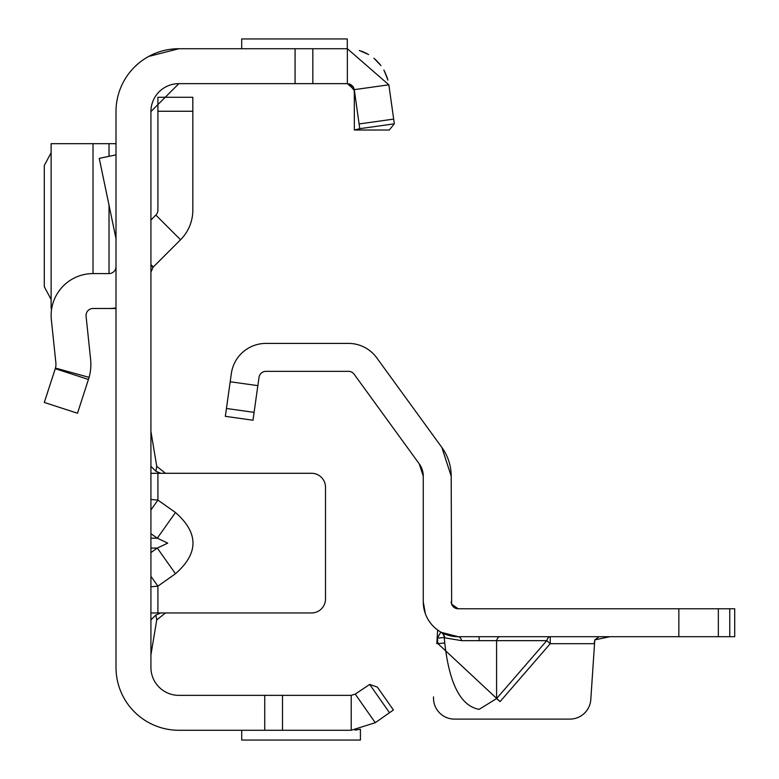 <?xml version="1.0" encoding="UTF-8"?>
<svg xmlns="http://www.w3.org/2000/svg" width="779" height="779" viewBox="0 0 779 779"><rect width="100%" height="100%" fill="white"/><g stroke="black" fill="none" stroke-linecap="round" stroke-linejoin="round"><path stroke-width="1.17" d="M150.922 509.972L157.903 500.089L150.922 499.485M150.922 533.673L157.309 538.182L167.719 543.129L157.309 548.065L175.47 573.734C198.82 553.333 198.82 532.924 175.47 512.514L157.903 500.089L157.903 473.291L150.922 473.291M389.5 712.727L369.684 684.42L377.387 687.117L393.405 709.99L375.264 722.698L351.232 730.274L178.858 730.274A62.846 62.846 0 0 1 116.003 667.428L116.003 111.572A62.846 62.846 0 0 1 178.858 48.726L148.721 56.419M369.684 684.42L355.234 694.099L351.232 695.355L178.858 695.355A27.937 27.937 0 0 1 150.922 667.428L150.922 111.572A27.937 27.937 0 0 1 178.858 83.645L150.922 111.572M353.909 88.193L354.279 89.653L347.356 83.645L347.356 48.726L388.848 84.794L394.34 123.812L359.762 128.671L354.279 89.653L388.848 84.794M150.922 265.308L152.966 267.353L180.543 239.766A41.9 41.9 0 0 0 192.822 210.145L192.822 97.287L157.903 97.287L157.903 111.251L192.822 111.251M150.922 612.956L311.542 612.956A13.964 13.964 0 0 0 325.505 598.993L325.505 487.255A13.964 13.964 0 0 0 311.542 473.291L160.805 473.291L165.45 473.291L156.745 466.309L150.922 431.391M156.745 619.938L155.858 615.001L160.805 612.956L165.45 612.956L156.745 619.938L150.922 654.857M150.922 586.762L157.903 586.159L150.922 576.275M150.922 466.309L155.858 471.246L160.805 473.291L157.903 473.291M375.264 722.698L355.234 694.099M351.232 730.274L351.232 695.355M241.704 730.274L241.704 740.05L360.414 740.05L360.414 729.251L354.981 730.108M264.733 730.274L264.733 695.355M155.858 471.246L156.745 466.309M155.858 615.001L150.922 619.938M150.922 538.182L157.309 538.182L175.47 512.514M152.966 267.353L150.922 272.29M150.922 220.019L155.858 215.082L180.543 239.766M157.903 111.251L157.903 210.145A6.982 6.982 0 0 1 155.858 215.082M138.107 63.722L135.079 66.478M350.638 84.463L353.374 87.102L354.309 90.13L354.348 130.025L389.257 130.025L394.34 123.812L394.018 121.543M178.858 48.726L295.075 48.726L295.075 83.645L347.463 83.645M295.075 48.726L347.356 48.726M178.858 83.645L295.075 83.645M347.288 48.726L347.288 38.95L241.704 38.95L241.704 48.726M116.003 307.909A41.9 41.9 0 0 1 109.021 308.494L93.022 308.494A6.982 6.982 0 0 0 86.08 316.206L90.598 359.255A48.882 48.882 0 0 1 89.108 377.367L55.445 368.077A13.964 13.964 0 0 0 55.874 362.897L51.356 319.857A41.9 41.9 0 0 1 93.022 273.585L109.021 273.585L109.021 205.189M116.003 266.593A6.982 6.982 0 0 1 109.021 273.585M88.475 379.47L55.27 368.681L44.296 402.451L77.501 413.24L89.108 377.367M55.27 368.681L55.445 368.077M116.003 238.637L99.245 158.371L116.003 154.865M116.003 308.494L109.021 308.494M51.706 308.494L51.122 308.494L51.122 143.696L93.022 143.696L93.022 273.585M109.021 156.326L109.021 143.696L116.003 143.696M109.021 143.696L93.022 143.696M51.122 152.713L44.296 165.469L44.296 286.721L51.122 299.487M354.348 130.025L359.762 128.671M354.338 90.627L348.856 83.811L354.338 90.627M362.167 51.433L367.094 53.663L362.167 51.433M375.332 59.428L380.016 64.384L375.332 59.428M384.923 72.067L387.582 78.883L384.923 72.067M387.124 77.413L383.843 70.022L387.124 77.413M379.655 63.936L374.144 58.406L379.655 63.936M366.656 53.43L361.407 51.151L366.656 53.43M359.275 50.46L368.681 54.559L359.275 50.46M373.881 58.191L380.98 65.621L373.881 58.191M384.271 70.801L387.923 80.12L384.271 70.801M500.079 636.696A6.982 3.876 -90 0 0 496.583 640.659L461.665 640.659L444.741 637.826A6.982 6.865 119 0 0 441.245 632.324L458.179 636.696A34.919 34.919 0 0 1 423.26 601.787L423.26 476.183L419.258 463.865L354.133 374.222A6.982 6.982 0 0 0 348.486 371.34L265.931 371.34A6.982 6.982 0 0 0 259.017 377.357L252.99 420.222L225.335 416.337L231.353 373.472A34.919 34.919 0 0 1 265.931 343.412L348.486 343.412A34.919 34.919 0 0 1 376.724 357.804L441.859 447.448L451.197 476.183L451.654 604.27M500.079 701.606L496.583 698.588L546.751 640.659A6.982 3.876 -90 0 1 550.237 636.696L550.237 643.688L500.079 701.606L437.866 643.59L444.741 642.987C449.327 683.943 460.788 706.066 479.124 709.348L496.583 698.588L496.583 640.659L546.751 640.659L550.237 643.688L594.211 643.688L594.796 639.88L590.803 699.435A20.945 20.945 0 0 1 569.897 719.105L454.459 719.105L569.897 719.105M729.767 636.696L729.767 608.769L734.704 608.769L734.704 636.696L458.179 636.696A6.982 3.876 90 0 1 461.665 640.659M612.226 636.696L608.01 636.706M598.145 637.524L594.796 639.88L609.967 636.696M729.767 608.769L458.159 608.769M436.805 643.688L437.642 630.026M433.552 696.874A20.945 20.945 0 0 0 454.459 719.105M440.846 632.1L437.389 638.157L444.264 637.553L444.741 642.987L444.264 637.553A6.982 6.865 119.8 0 0 440.846 632.1L441.245 632.324M454.576 607.766L453.826 607.25M451.197 476.183A48.882 48.882 0 0 0 441.859 447.448M423.26 476.183A20.945 20.945 0 0 0 419.258 463.865M458.179 608.769L451.606 604.153L451.197 601.787A6.982 6.982 0 0 0 458.179 608.769M425.334 613.638L423.26 601.787M150.922 552.574L157.309 548.065L150.922 548.065M157.903 612.956L157.903 586.159L175.47 573.734M282.495 730.274L282.495 695.355M150.922 264.597L153.327 266.993M393.677 119.099L359.1 123.958M312.837 48.726L312.837 83.645M479.124 636.696L479.124 640.192M437.866 643.59L437.389 638.157A41.9 41.9 0 0 1 437.146 638.02M254.1 412.364L226.436 408.478M257.849 385.644L230.195 381.759M678.84 636.696L678.84 608.769M718.345 636.696L718.345 608.769M51.122 308.494L51.122 143.696M348.895 83.811L349.644 84.025M352.566 85.972L353.588 87.491"/></g></svg>
